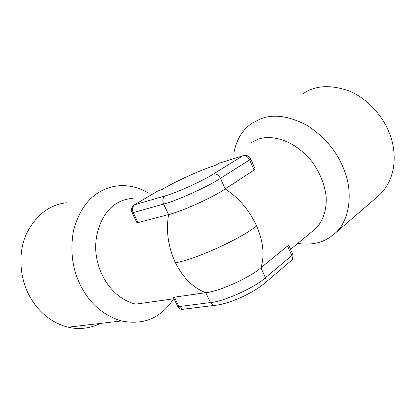 <?xml version="1.0" encoding="UTF-8"?>
<svg xmlns="http://www.w3.org/2000/svg" width="415" height="415" viewBox="0 0 415 415"><rect width="100%" height="100%" fill="white"/><g stroke="black" fill="none" stroke-linecap="round" stroke-linejoin="round"><path stroke-width="0.62" d="M297.814 243.377C303.941 244.342 309.595 244.336 314.783 243.361C322.061 242.153 328.794 238.827 334.983 233.375L379.346 195.071C398.763 176.531 395.708 147.958 389.332 133.013C383.081 116.454 367.877 98.863 349.736 91.212C330.838 84.427 315.291 85.262 303.1 93.712M66.644 202.779C49.375 204.616 35.913 215.074 26.254 234.148C17.555 253.586 20.122 279.176 29.449 295.859C35.597 307.453 48.14 322.268 68.169 327.196C78.959 329.795 89.733 328.53 100.492 323.399M334.983 233.375C350.556 220.137 353.362 190.278 343.288 167.826C336.269 150.603 324.125 136.421 306.867 125.273C289.208 116.044 273.926 113.85 261.014 118.68L252.081 123.167C242.453 129.724 236.368 139.725 233.821 153.171M149.12 193.395C139.077 187.409 128.79 184.888 118.27 185.832C111.853 186.517 106.022 188.332 100.772 191.274C87.788 198.173 78.668 211.417 73.408 230.989C69.938 251.49 72.501 269.973 81.091 286.443C90.117 303.92 103.558 315.421 121.413 320.94C137.241 324.063 150.406 321.381 160.916 312.894C165.658 309.31 169.896 304.615 173.631 298.816M313.206 230.662L315.021 229.163C321.635 223.156 327.036 211.977 326.128 196.414C324.592 184.037 319.773 172.303 311.665 161.212C291.174 136.597 268.038 135.399 258.218 139.212L250.328 143.154M132.707 198.354C126.559 198.915 121.481 200.445 117.471 202.956C102.946 210.358 91.933 235.341 96.871 258.867C101.027 280.55 115.941 299.298 135.689 304.143L174.015 298.759M135.855 220.505L136.737 222.316L138.076 222.585L168.589 214.56C181.199 211.733 213.419 197.151 225.21 188.929C238.833 197.919 249.306 210.26 256.62 225.947C263.338 241.686 264.775 255.624 260.926 267.758L265.439 277.713L291.802 255.619C292.829 254.758 293.057 254.141 292.492 253.773L289.203 246.308C289.276 245.322 288.731 245.224 287.564 246.012L260.926 267.758C250.198 277.438 218.84 291.605 205.762 292.689L174.409 297.161L173.429 297.55L173.781 298.276M254.089 170.067L249.607 159.894L220.422 178.362L225.21 188.929L254.089 170.067C255.194 169.035 255.194 167.868 254.099 166.565L250.764 158.987M134.315 204.891L157.633 191.092L162.166 189.453C174.466 181.827 202.11 169.304 214.846 165.601L219.302 163.162L242.936 155.729C245.644 155.288 247.869 156.673 249.607 159.894C250.743 159.178 251.08 158.763 250.613 158.655C248.642 154.862 243.87 155.039 244.253 155.319L242.936 155.729L213.559 173.932C203.236 180.696 175.789 193.125 165.046 195.901C162.737 197.779 162.255 200.507 163.603 204.081L133.21 212.599L138.076 222.585M237.603 157.41L225.065 161.352M213.559 173.932C216.293 173.527 218.581 175.006 220.422 178.362C208.486 186.382 176.152 201.021 163.603 204.081L168.589 214.56C165.891 230.927 168.163 246.967 175.41 262.679C183.129 277.951 193.245 287.953 205.762 292.689L210.457 302.556L213.606 305.497L215.982 305.264M256.62 225.947C240.726 238.921 193.686 260.189 175.41 262.679M291.128 260.879L291.304 260.729C292.502 259.375 292.668 257.668 291.802 255.619L287.564 246.012M174.409 297.161L179.005 306.592L177.812 306.54L177.485 305.876M292.788 254.405C293.721 258.545 292.129 259.712 292.144 259.806L265.05 282.942C253.181 293.073 229.007 304.402 213.606 305.497L182.118 309.393L179.005 306.592L210.457 302.556C223.592 301.689 254.841 287.574 265.439 277.713C266.363 279.84 266.233 281.583 265.05 282.942L264.869 283.092M131.923 212.459L132.095 212.796L133.21 212.599C131.897 209.186 132.395 206.566 134.699 204.745L165.046 195.901M173.429 297.55L177.812 306.54C178.834 308.158 180.271 309.108 182.118 309.393L184.634 309.082M157.633 191.092L134.019 205.072L132.743 206.156C132.987 205.373 130.18 209.388 132.095 212.796L136.737 222.316M68.169 327.196L121.413 320.94M315.021 229.163L290.552 249.368"/></g></svg>
